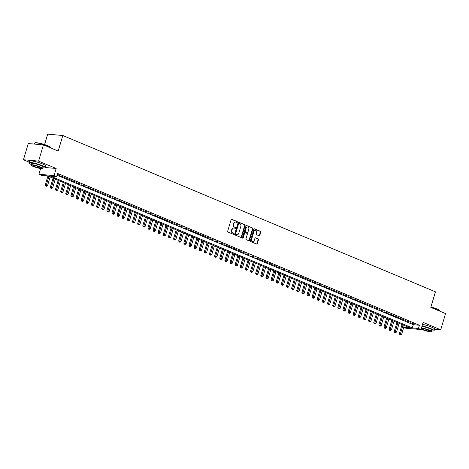 <?xml version="1.0" encoding="UTF-8"?>
<svg xmlns="http://www.w3.org/2000/svg" width="469" height="469" viewBox="0 0 469 469"><rect width="100%" height="100%" fill="white"/><g stroke="black" fill="none" stroke-linecap="round" stroke-linejoin="round"><path stroke-width="0.7" d="M237.367 222.136A0.469 0.375 95.1 0 0 237.144 221.544L231.792 219.299A0.674 0.539 95.1 0 0 231.1 219.721L227.682 231.182A0.674 0.539 95.1 0 0 227.998 232.032L233.351 234.277A0.469 0.375 95.1 0 0 233.615 233.386L232.923 233.093A2.152 1.718 95.1 0 1 231.921 230.379L232.202 229.423A2.152 1.718 95.1 0 1 234.008 227.963A2.152 1.718 95.1 0 1 234.424 228.063L235.116 228.356A0.469 0.375 95.1 0 0 235.379 227.465L234.688 227.172A2.152 1.718 95.1 0 1 233.685 224.458L233.967 223.508A2.152 1.718 95.1 0 1 235.772 222.042A2.152 1.718 95.1 0 1 236.188 222.142L236.88 222.435A0.469 0.375 95.1 0 0 237.367 222.136M236.745 222.376A0.469 0.375 95.1 0 0 236.734 221.509L231.463 219.293M233.216 234.219A0.469 0.375 95.1 0 0 233.204 233.345L232.923 233.093M234.981 228.297A0.469 0.375 95.1 0 0 234.969 227.43L234.688 227.172M259.093 235.801A0.674 0.539 95.1 0 0 259.785 235.374L260.746 232.161A0.674 0.539 95.1 0 0 260.43 231.311L254.485 228.819A0.674 0.539 95.1 0 0 253.793 229.241L250.376 240.703A0.674 0.539 95.1 0 0 250.692 241.553L256.637 244.044A0.674 0.539 95.1 0 0 257.329 243.622L258.489 239.735A0.674 0.539 95.1 0 0 258.173 238.885L255.628 237.818A0.674 0.539 95.1 0 0 254.937 238.246L254.362 240.169A1.794 1.436 95.1 0 1 252.855 241.394A1.794 1.436 95.1 0 1 251.665 239.043L253.917 231.498A1.794 1.436 95.1 0 1 255.423 230.273A1.794 1.436 95.1 0 1 256.613 232.63L256.238 233.884A0.674 0.539 95.1 0 0 256.549 234.734L259.093 235.801M57.042 175.248L413.271 324.689L419.409 325.234L418.448 328.476L421.01 329.555L405.867 328.206L403.733 327.309M43.424 144.886L38.593 161.102L23.45 159.753L28.281 143.537L43.424 144.886L58.179 151.077L62.823 135.512L435.437 291.824L430.794 307.388L445.55 313.579L440.719 329.795L423.138 322.42L421.01 329.555M45.341 167.509L56.169 168.477L38.593 161.102M56.169 168.477L54.046 175.605L56.608 176.684L50.47 176.139L412.304 327.931L418.448 328.476M419.409 325.234L57.576 173.442L56.608 176.684M245.076 225.589A0.674 0.539 95.1 0 0 244.765 224.739L238.821 222.247A0.674 0.539 95.1 0 0 238.129 222.669L234.711 234.131A0.674 0.539 95.1 0 0 235.022 234.981L240.966 237.472A0.674 0.539 95.1 0 0 241.664 237.044L245.076 225.589L244.671 225.554A0.674 0.539 95.1 0 0 244.355 224.704L238.492 222.242M246.653 225.53L252.598 228.028A0.674 0.539 95.1 0 1 252.914 228.872L249.496 240.333A0.674 0.539 95.1 0 1 248.805 240.755L246.26 239.688A0.674 0.539 95.1 0 1 245.944 238.844L247.333 234.195A0.674 0.539 95.1 0 0 247.016 233.345L245.328 232.642A0.674 0.539 95.1 0 0 244.636 233.064L243.194 237.906A0.469 0.375 95.1 0 1 242.485 237.607L245.961 225.958A0.674 0.539 95.1 0 1 246.653 225.53L246.389 225.507M434.529 329.244L440.719 329.795M57.23 174.615L59.997 175.441L57.318 174.316M65.132 177.593L61.029 176.209L65.132 177.593M70.262 179.744L66.164 178.361L70.262 179.744M75.398 181.896L71.294 180.512L75.398 181.896M80.527 184.053L76.424 182.67L80.527 184.053M85.663 186.205L81.559 184.821L85.663 186.205M90.793 188.356L86.689 186.973L90.793 188.356M95.928 190.508L91.824 189.124L95.928 190.508M101.058 192.665L96.954 191.282L101.058 192.665M106.193 194.817L102.09 193.433L106.193 194.817M111.323 196.968L107.219 195.585L111.323 196.968M116.459 199.12L112.355 197.742L116.459 199.12M121.588 201.277L117.485 199.894L121.588 201.277M126.718 203.429L122.62 202.045L126.718 203.429M131.853 205.58L127.75 204.197L131.853 205.58M136.983 207.732L132.885 206.354L136.983 207.732M142.119 209.889L138.015 208.506L142.119 209.889M147.248 212.041L143.145 210.657L147.248 212.041M152.384 214.192L148.28 212.809L152.384 214.192M157.514 216.35L153.41 214.966L157.514 216.35M162.649 218.501L158.545 217.118L162.649 218.501M167.779 220.653L163.675 219.269L167.779 220.653M172.914 222.804L168.811 221.421L172.914 222.804M178.044 224.962L173.94 223.578L178.044 224.962M183.18 227.113L179.076 225.73L183.18 227.113M188.309 229.265L184.206 227.881L188.309 229.265M193.439 231.416L189.341 230.033L193.439 231.416M198.575 233.574L194.471 232.19L198.575 233.574M203.704 235.725L199.606 234.342L203.704 235.725M208.84 237.877L204.736 236.493L208.84 237.877M213.97 240.028L209.872 238.651L213.97 240.028M219.105 242.186L215.001 240.802L219.105 242.186M224.235 244.337L220.131 242.954L224.235 244.337M229.37 246.489L225.267 245.105L229.37 246.489M234.5 248.64L230.396 247.263L234.5 248.64M239.636 250.798L235.532 249.414L239.636 250.798M244.765 252.949L240.661 251.566L244.765 252.949M249.901 255.101L245.797 253.717L249.901 255.101M255.03 257.252L250.927 255.875L255.03 257.252M260.16 259.41L256.062 258.026L260.16 259.41M265.296 261.561L261.192 260.178L265.296 261.561M270.425 263.713L266.328 262.329L270.425 263.713M275.561 265.87L271.457 264.487L275.561 265.87M280.691 268.022L276.593 266.638L280.691 268.022M285.826 270.173L281.722 268.79L285.826 270.173M290.956 272.325L286.852 270.941L290.956 272.325M296.091 274.482L291.988 273.099L296.091 274.482M301.221 276.634L297.117 275.25L301.221 276.634M306.357 278.785L302.253 277.402L306.357 278.785M311.486 280.937L307.383 279.553L311.486 280.937M316.622 283.094L312.518 281.711L316.622 283.094M321.752 285.246L317.648 283.862L321.752 285.246M326.881 287.397L322.783 286.014L326.881 287.397M332.017 289.549L327.913 288.171L332.017 289.549M337.147 291.706L333.049 290.323L337.147 291.706M342.282 293.858L338.178 292.474L342.282 293.858M347.412 296.009L343.314 294.626L347.412 296.009M352.547 298.161L348.444 296.783L352.547 298.161M357.677 300.318L353.573 298.935L357.677 300.318M362.813 302.47L358.709 301.086L362.813 302.47M367.942 304.621L363.838 303.238L367.942 304.621M373.078 306.779L368.974 305.395L373.078 306.779M378.207 308.93L374.104 307.547L378.207 308.93M383.343 311.082L379.239 309.698L383.343 311.082M388.473 313.233L384.369 311.85L388.473 313.233M393.608 315.391L389.505 314.007L393.608 315.391M398.738 317.542L394.634 316.159L398.738 317.542M403.868 319.694L399.77 318.31L403.868 319.694M409.003 321.845L404.899 320.462L409.003 321.845M410.035 322.619L414.133 324.003L410.035 322.619M62.823 135.512L47.68 134.163L44.573 144.581M403.78 327.174L409.443 327.673L47.609 175.887L41.465 175.336L38.904 174.263L54.046 175.605M40.615 168.518L38.904 174.263M23.45 159.753L29.096 162.122M413.271 324.689L412.304 327.931M58.977 175.347L59.065 175.048M64.106 177.499L64.2 177.2M69.242 179.656L69.33 179.351M74.372 181.808L74.465 181.509M79.507 183.959L79.595 183.66M84.637 186.111L84.731 185.812M89.772 188.268L89.86 187.963M94.902 190.42L94.99 190.121M100.038 192.571L100.126 192.272M105.167 194.723L105.255 194.424M110.303 196.88L110.391 196.575M115.433 199.032L115.521 198.733M120.562 201.183L120.656 200.884M125.698 203.335L125.786 203.036M130.828 205.492L130.921 205.188M135.963 207.644L136.051 207.345M141.093 209.795L141.187 209.496M146.228 211.947L146.316 211.648M151.358 214.104L151.452 213.8M156.494 216.256L156.582 215.957M161.623 218.407L161.711 218.108M166.759 220.565L166.847 220.26M171.889 222.716L171.976 222.412M177.024 224.868L177.112 224.569M182.154 227.019L182.242 226.72M187.283 229.177L187.377 228.872M192.419 231.328L192.507 231.029M197.549 233.48L197.642 233.181M202.684 235.631L202.772 235.332M207.814 237.789L207.908 237.484M212.949 239.94L213.037 239.641M218.079 242.092L218.173 241.793M223.215 244.243L223.303 243.944M228.344 246.401L228.432 246.096M233.48 248.552L233.568 248.253M238.61 250.704L238.698 250.405M243.745 252.855L243.833 252.557M248.875 255.013L248.963 254.708M254.005 257.164L254.098 256.865M259.14 259.316L259.228 259.017M264.27 261.468L264.364 261.169M269.405 263.625L269.493 263.32M274.535 265.776L274.629 265.477M279.671 267.928L279.759 267.629M284.8 270.085L284.894 269.781M289.936 272.237L290.024 271.938M295.065 274.388L295.153 274.089M300.201 276.54L300.289 276.241M305.331 278.697L305.419 278.393M310.466 280.849L310.554 280.55M315.596 283L315.684 282.701M320.732 285.152L320.819 284.853M325.861 287.309L325.949 287.005M330.991 289.461L331.085 289.162M336.126 291.612L336.214 291.313M341.256 293.764L341.35 293.465M346.392 295.921L346.48 295.617M351.521 298.073L351.615 297.774M356.657 300.224L356.745 299.926M361.787 302.376L361.875 302.077M366.922 304.533L367.01 304.229M372.052 306.685L372.14 306.386M377.187 308.837L377.275 308.538M382.317 310.994L382.405 310.689M387.453 313.145L387.541 312.841M392.582 315.297L392.67 314.998M397.712 317.449L397.806 317.15M402.848 319.606L402.935 319.301M407.977 321.757L408.071 321.458M413.113 323.909L413.201 323.61M235.561 222.036A2.152 1.718 95.1 0 0 235.362 222.001A2.152 1.718 95.1 0 0 233.556 223.467L233.967 223.508M234.277 227.137A2.152 1.718 95.1 0 1 233.275 224.422L233.556 223.467M233.797 227.957A2.152 1.718 95.1 0 0 233.597 227.922A2.152 1.718 95.1 0 0 231.792 229.388L232.202 229.423M232.513 233.058A2.152 1.718 95.1 0 1 231.51 230.343L231.792 229.388M240.89 237.437A0.674 0.539 95.1 0 0 241.254 237.009L244.671 225.554M239.108 223.367A0.469 0.375 95.1 0 0 238.621 223.666L235.626 233.726A0.469 0.375 95.1 0 0 235.843 234.318L236.575 234.623A2.152 1.718 95.1 0 0 236.992 234.729A2.152 1.718 95.1 0 0 238.791 233.263L240.843 226.392A2.152 1.718 95.1 0 0 239.841 223.678L239.108 223.367M238.926 223.355L238.698 223.332A0.469 0.375 95.1 0 0 238.211 223.631L238.621 223.666M236.786 234.693A2.152 1.718 95.1 0 1 236.581 234.693A2.152 1.718 95.1 0 1 236.165 234.588L235.438 234.283A0.469 0.375 95.1 0 1 235.215 233.691L238.211 223.631M246.325 225.53L252.598 228.028M248.722 240.726A0.674 0.539 95.1 0 0 249.086 240.298L252.504 228.837A0.674 0.539 95.1 0 0 252.187 227.993M244.918 232.606A0.674 0.539 95.1 0 0 244.226 233.029L242.784 237.865L243.194 237.906M248.769 229.376A1.794 1.436 95.1 0 0 247.579 227.019A1.794 1.436 95.1 0 0 246.073 228.245L245.281 230.9A0.674 0.539 95.1 0 0 245.592 231.75L247.28 232.454A0.674 0.539 95.1 0 0 247.978 232.032L248.769 229.376M247.374 227.019A1.794 1.436 95.1 0 0 247.169 226.984A1.794 1.436 95.1 0 0 245.662 228.204L246.073 228.245M247.14 232.442A0.674 0.539 95.1 0 1 246.87 232.419L245.187 231.709A0.674 0.539 95.1 0 1 244.871 230.865L245.662 228.204M255.218 230.273A1.794 1.436 95.1 0 0 255.013 230.238A1.794 1.436 95.1 0 0 253.506 231.463L253.917 231.498M252.65 241.359A1.794 1.436 95.1 0 1 252.445 241.359A1.794 1.436 95.1 0 1 251.255 239.002L253.506 231.463M256.561 244.009A0.674 0.539 95.1 0 0 256.918 243.581L258.079 239.7A0.674 0.539 95.1 0 0 257.762 238.85L255.3 237.818M259.017 235.766A0.674 0.539 95.1 0 0 259.38 235.338L260.336 232.126A0.674 0.539 95.1 0 0 260.025 231.276L254.157 228.813M47.92 176.016L45.247 184.991L47.551 185.618L50.136 176.948M48.852 176.408L46.097 186.058L45.686 186.023L46.607 186.275L46.097 186.058M47.551 185.618L46.607 186.275M45.686 186.023L45.247 184.991M34.899 142.986L35.152 142.852A8.348 1.237 16.6 0 1 48.002 145.836A8.348 1.237 16.6 0 1 50.974 147.571L51.109 147.817A8.553 1.266 -163.4 0 0 48.067 146.041A8.553 1.266 -163.4 0 0 34.899 142.986A8.553 1.266 -163.4 0 0 34.753 143.139L34.471 144.089M42.767 167.773A8.553 1.266 -163.4 0 0 45.311 167.615A8.553 1.266 -163.4 0 0 42.228 165.627A8.553 1.266 -163.4 0 0 33.715 162.978A8.553 1.266 -163.4 0 0 28.914 162.725A8.553 1.266 -163.4 0 0 30.96 164.256M45.311 167.615L45.792 165.991A8.553 1.266 -163.4 0 0 42.714 164.003A8.553 1.266 -163.4 0 0 34.202 161.359A8.553 1.266 -163.4 0 0 29.4 161.107L28.914 162.725M30.766 164.9L31.212 163.411A6.161 0.915 16.6 0 1 34.671 163.593A6.161 0.915 16.6 0 1 40.797 165.498A6.161 0.915 16.6 0 1 43.013 166.929L42.573 168.424A6.161 0.915 -163.4 0 0 40.352 166.987A6.161 0.915 -163.4 0 0 34.225 165.082A6.161 0.915 -163.4 0 0 30.766 164.9A6.161 0.915 -163.4 0 0 32.988 166.337A6.161 0.915 -163.4 0 0 39.115 168.242A6.161 0.915 -163.4 0 0 42.573 168.424M34.296 166.454A3.969 0.586 -163.4 0 0 38.247 167.679A3.969 0.586 -163.4 0 0 40.475 167.796A3.969 0.586 -163.4 0 0 39.044 166.876A3.969 0.586 -163.4 0 0 35.093 165.645A3.969 0.586 -163.4 0 0 32.865 165.528A3.969 0.586 -163.4 0 0 34.296 166.454M51.127 148.116L51.15 148.028A8.553 1.266 -163.4 0 0 51.109 147.817M430.923 306.949A8.348 1.237 16.6 0 1 436.786 308.93A8.348 1.237 16.6 0 1 439.752 310.666L439.893 310.912A8.553 1.266 -163.4 0 0 436.85 309.135A8.553 1.266 -163.4 0 0 430.876 307.113M431.544 330.868A8.553 1.266 -163.4 0 0 434.089 330.709A8.553 1.266 -163.4 0 0 431.011 328.722A8.553 1.266 -163.4 0 0 422.077 325.984M434.089 330.709L434.575 329.091A8.553 1.266 -163.4 0 0 431.492 327.098A8.553 1.266 -163.4 0 0 422.557 324.366M421.948 326.412A6.161 0.915 16.6 0 1 429.575 328.593A6.161 0.915 16.6 0 1 431.797 330.024L431.351 331.519A6.161 0.915 -163.4 0 0 429.129 330.088A6.161 0.915 -163.4 0 0 421.502 327.901M421.133 329.15A6.161 0.915 -163.4 0 0 421.766 329.431A6.161 0.915 -163.4 0 0 427.892 331.337A6.161 0.915 -163.4 0 0 431.351 331.519M423.073 329.549A3.969 0.586 -163.4 0 0 427.025 330.774A3.969 0.586 -163.4 0 0 429.252 330.891A3.969 0.586 -163.4 0 0 427.822 329.971A3.969 0.586 -163.4 0 0 423.87 328.74A3.969 0.586 -163.4 0 0 421.643 328.622A3.969 0.586 -163.4 0 0 423.073 329.549M439.904 311.211L439.928 311.123A8.553 1.266 -163.4 0 0 439.893 310.912M53.056 178.167L50.376 187.143L52.686 187.77L55.272 179.099M53.988 178.56L51.227 188.21L50.816 188.175L51.742 188.427L51.227 188.21M52.686 187.77L51.742 188.427M50.816 188.175L50.376 187.143M58.185 180.325L55.512 189.294L57.816 189.927L60.401 181.251M59.117 180.712L56.362 190.361L55.952 190.326L56.872 190.578L56.362 190.361M57.816 189.927L56.872 190.578M55.952 190.326L55.512 189.294M63.321 182.476L60.642 191.452L62.952 192.079L65.537 183.402M64.253 182.869L61.492 192.519L61.081 192.483L62.008 192.73L61.492 192.519M62.952 192.079L62.008 192.73M61.081 192.483L60.642 191.452M68.451 184.628L65.777 193.603L68.081 194.23L70.667 185.56M69.383 185.021L66.627 194.67L66.217 194.635L67.137 194.887L66.627 194.67M68.081 194.23L67.137 194.887M66.217 194.635L65.777 193.603M73.58 186.779L70.907 195.755L73.211 196.382L75.802 187.711M74.518 187.172L71.757 196.822L71.347 196.787L72.273 197.039L71.757 196.822M73.211 196.382L72.273 197.039M71.347 196.787L70.907 195.755M78.716 188.937L76.042 197.906L78.346 198.539L80.932 189.863M79.648 189.324L76.893 198.979L76.482 198.938L77.403 199.19L76.893 198.979M78.346 198.539L77.403 199.19M76.482 198.938L76.042 197.906M83.845 191.088L81.172 200.064L83.476 200.691L86.062 192.014M84.783 191.481L82.022 201.131L81.612 201.095L82.538 201.348L82.022 201.131M83.476 200.691L82.538 201.348M81.612 201.095L81.172 200.064M88.981 193.24L86.302 202.215L88.612 202.843L91.197 194.172M89.913 193.633L87.152 203.282L86.747 203.247L87.668 203.499L87.152 203.282M88.612 202.843L87.668 203.499M86.747 203.247L86.302 202.215M94.111 195.391L91.437 204.367L93.741 204.994L96.327 196.323M95.049 195.784L92.287 205.434L91.877 205.399L92.798 205.651L92.287 205.434M93.741 204.994L92.798 205.651M91.877 205.399L91.437 204.367M99.246 197.549L96.567 206.518L98.877 207.151L101.462 198.475M100.178 197.936L97.417 207.591L97.013 207.55L97.933 207.802L97.417 207.591M98.877 207.151L97.933 207.802M97.013 207.55L96.567 206.518M104.376 199.7L101.703 208.676L104.007 209.303L106.592 200.626M105.308 200.093L102.553 209.743L102.142 209.707L103.063 209.96L102.553 209.743M104.007 209.303L103.063 209.96M102.142 209.707L101.703 208.676M109.512 201.852L106.832 210.827L109.142 211.455L111.728 202.784M110.444 202.245L107.682 211.894L107.272 211.859L108.198 212.111L107.682 211.894M109.142 211.455L108.198 212.111M107.272 211.859L106.832 210.827M114.641 204.003L111.968 212.979L114.272 213.606L116.857 204.935M115.573 204.396L112.818 214.046L112.408 214.011L113.328 214.263L112.818 214.046M114.272 213.606L113.328 214.263M112.408 214.011L111.968 212.979M119.777 206.161L117.098 215.13L119.407 215.763L121.993 207.087M120.709 206.548L117.948 216.203L117.537 216.162L118.464 216.414L117.948 216.203M119.407 215.763L118.464 216.414M117.537 216.162L117.098 215.13M124.906 208.312L122.233 217.288L124.537 217.915L127.122 209.244M125.839 208.705L123.083 218.355L122.673 218.32L123.593 218.572L123.083 218.355M124.537 217.915L123.593 218.572M122.673 218.32L122.233 217.288M130.042 210.464L127.363 219.439L129.673 220.067L132.258 211.396M130.974 210.857L128.213 220.506L127.803 220.471L128.729 220.723L128.213 220.506M129.673 220.067L128.729 220.723M127.803 220.471L127.363 219.439M135.172 212.615L132.498 221.591L134.802 222.224L137.388 213.547M136.104 213.008L133.348 222.658L132.938 222.623L133.858 222.875L133.348 222.658M134.802 222.224L133.858 222.875M132.938 222.623L132.498 221.591M140.301 214.773L137.628 223.742L139.932 224.375L142.523 215.699M141.239 215.16L138.478 224.815L138.068 224.774L138.994 225.026L138.478 224.815M139.932 224.375L138.994 225.026M138.068 224.774L137.628 223.742M145.437 216.924L142.764 225.9L145.068 226.527L147.653 217.856M146.369 217.317L143.614 226.967L143.203 226.932L144.124 227.184L143.614 226.967M145.068 226.527L144.124 227.184M143.203 226.932L142.764 225.9M150.567 219.076L147.893 228.051L150.197 228.679L152.783 220.008M151.505 219.469L148.743 229.118L148.333 229.083L149.259 229.335L148.743 229.118M150.197 228.679L149.259 229.335M148.333 229.083L147.893 228.051M155.702 221.227L153.023 230.203L155.333 230.836L157.918 222.159M156.634 221.62L153.873 231.27L153.469 231.235L154.389 231.487L153.873 231.27M155.333 230.836L154.389 231.487M153.469 231.235L153.023 230.203M160.832 223.385L158.159 232.36L160.462 232.987L163.048 224.311M161.77 223.777L159.009 233.427L158.598 233.392L159.519 233.638L159.009 233.427M160.462 232.987L159.519 233.638M158.598 233.392L158.159 232.36M165.967 225.536L163.288 234.512L165.598 235.139L168.183 226.468M166.9 225.929L164.138 235.579L163.734 235.544L164.654 235.796L164.138 235.579M165.598 235.139L164.654 235.796M163.734 235.544L163.288 234.512M171.097 227.688L168.424 236.663L170.728 237.291L173.313 228.62M172.029 228.081L169.274 237.73L168.863 237.695L169.784 237.947L169.274 237.73M170.728 237.291L169.784 237.947M168.863 237.695L168.424 236.663M176.233 229.845L173.553 238.815L175.863 239.448L178.449 230.771M177.165 230.232L174.404 239.888L173.993 239.847L174.919 240.099L174.404 239.888M175.863 239.448L174.919 240.099M173.993 239.847L173.553 238.815M181.362 231.997L178.689 240.972L180.993 241.599L183.578 232.923M182.294 232.389L179.539 242.039L179.129 242.004L180.049 242.256L179.539 242.039M180.993 241.599L180.049 242.256M179.129 242.004L178.689 240.972M186.498 234.148L183.819 243.124L186.129 243.751L188.714 235.08M187.43 234.541L184.669 244.191L184.258 244.156L185.185 244.408L184.669 244.191M186.129 243.751L185.185 244.408M184.258 244.156L183.819 243.124M191.628 236.3L188.954 245.275L191.258 245.903L193.844 237.232M192.56 236.693L189.804 246.342L189.394 246.307L190.314 246.559L189.804 246.342M191.258 245.903L190.314 246.559M189.394 246.307L188.954 245.275M196.763 238.457L194.084 247.427L196.394 248.06L198.979 239.383M197.695 238.844L194.934 248.5L194.524 248.459L195.45 248.711L194.934 248.5M196.394 248.06L195.45 248.711M194.524 248.459L194.084 247.427M201.893 240.609L199.219 249.584L201.523 250.212L204.109 241.535M202.825 241.002L200.07 250.651L199.659 250.616L200.58 250.868L200.07 250.651M201.523 250.212L200.58 250.868M199.659 250.616L199.219 249.584M207.022 242.76L204.349 251.736L206.659 252.363L209.244 243.692M207.96 243.153L205.199 252.803L204.789 252.768L205.715 253.02L205.199 252.803M206.659 252.363L205.715 253.02M204.789 252.768L204.349 251.736M212.158 244.912L209.485 253.887L211.789 254.515L214.374 245.844M213.09 245.305L210.335 254.954L209.924 254.919L210.845 255.171L210.335 254.954M211.789 254.515L210.845 255.171M209.924 254.919L209.485 253.887M217.288 247.069L214.614 256.039L216.918 256.672L219.504 247.995M218.226 247.456L215.464 257.112L215.054 257.071L215.98 257.323L215.464 257.112M216.918 256.672L215.98 257.323M215.054 257.071L214.614 256.039M222.423 249.221L219.75 258.196L222.054 258.824L224.639 250.153M223.355 249.614L220.594 259.263L220.19 259.228L221.11 259.48L220.594 259.263M222.054 258.824L221.11 259.48M220.19 259.228L219.75 258.196M227.553 251.372L224.88 260.348L227.184 260.975L229.769 252.304M228.491 251.765L225.73 261.415L225.319 261.38L226.24 261.632L225.73 261.415M227.184 260.975L226.24 261.632M225.319 261.38L224.88 260.348M232.688 253.524L230.009 262.499L232.319 263.132L234.905 254.456M233.621 253.917L230.859 263.566L230.455 263.531L231.375 263.783L230.859 263.566M232.319 263.132L231.375 263.783M230.455 263.531L230.009 262.499M237.818 255.681L235.145 264.651L237.449 265.284L240.034 256.607M238.75 256.068L235.995 265.724L235.585 265.683L236.505 265.935L235.995 265.724M237.449 265.284L236.505 265.935M235.585 265.683L235.145 264.651M242.954 257.833L240.275 266.808L242.584 267.436L245.17 258.765M243.886 258.226L241.125 267.875L240.72 267.84L241.641 268.092L241.125 267.875M242.584 267.436L241.641 268.092M240.72 267.84L240.275 266.808M248.083 259.984L245.41 268.96L247.714 269.587L250.299 260.916M249.016 260.377L246.26 270.027L245.85 269.992L246.77 270.244L246.26 270.027M247.714 269.587L246.77 270.244M245.85 269.992L245.41 268.96M253.219 262.136L250.54 271.111L252.85 271.744L255.435 263.068M254.151 262.529L251.39 272.178L250.979 272.143L251.906 272.395L251.39 272.178M252.85 271.744L251.906 272.395M250.979 272.143L250.54 271.111M258.349 264.293L255.675 273.263L257.979 273.896L260.565 265.219M259.281 264.686L256.525 274.336L256.115 274.301L257.035 274.547L256.525 274.336M257.979 273.896L257.035 274.547M256.115 274.301L255.675 273.263M263.484 266.445L260.805 275.42L263.115 276.048L265.7 267.377M264.416 266.838L261.655 276.487L261.245 276.452L262.171 276.704L261.655 276.487M263.115 276.048L262.171 276.704M261.245 276.452L260.805 275.42M268.614 268.596L265.941 277.572L268.245 278.199L270.83 269.528M269.546 268.989L266.791 278.639L266.38 278.604L267.301 278.856L266.791 278.639M268.245 278.199L267.301 278.856M266.38 278.604L265.941 277.572M273.744 270.754L271.07 279.723L273.38 280.356L275.965 271.68M274.682 271.141L271.92 280.79L271.51 280.755L272.436 281.007L271.92 280.79M273.38 280.356L272.436 281.007M271.51 280.755L271.07 279.723M278.879 272.905L276.206 281.881L278.51 282.508L281.095 273.832M279.811 273.298L277.056 282.948L276.646 282.913L277.566 283.159L277.056 282.948M278.51 282.508L277.566 283.159M276.646 282.913L276.206 281.881M284.009 275.057L281.336 284.032L283.639 284.66L286.231 275.989M284.947 275.45L282.186 285.099L281.775 285.064L282.701 285.316L282.186 285.099M283.639 284.66L282.701 285.316M281.775 285.064L281.336 284.032M289.144 277.208L286.471 286.184L288.775 286.811L291.36 278.14M290.077 277.601L287.315 287.251L286.911 287.216L287.831 287.468L287.315 287.251M288.775 286.811L287.831 287.468M286.911 287.216L286.471 286.184M294.274 279.366L291.601 288.335L293.905 288.968L296.49 280.292M295.212 279.753L292.451 289.408L292.04 289.367L292.961 289.619L292.451 289.408M293.905 288.968L292.961 289.619M292.04 289.367L291.601 288.335M299.41 281.517L296.73 290.493L299.04 291.12L301.626 282.444M300.342 281.91L297.581 291.56L297.176 291.525L298.096 291.777L297.581 291.56M299.04 291.12L298.096 291.777M297.176 291.525L296.73 290.493M304.539 283.669L301.866 292.644L304.17 293.272L306.755 284.601M305.471 284.062L302.716 293.711L302.306 293.676L303.226 293.928L302.716 293.711M304.17 293.272L303.226 293.928M302.306 293.676L301.866 292.644M309.675 285.82L306.996 294.796L309.306 295.423L311.891 286.752M310.607 286.213L307.846 295.863L307.441 295.828L308.362 296.08L307.846 295.863M309.306 295.423L308.362 296.08M307.441 295.828L306.996 294.796M314.805 287.978L312.131 296.947L314.435 297.581L317.021 288.904M315.737 288.365L312.981 298.02L312.571 297.979L313.491 298.231L312.981 298.02M314.435 297.581L313.491 298.231M312.571 297.979L312.131 296.947M319.94 290.129L317.261 299.105L319.571 299.732L322.156 291.056M320.872 290.522L318.111 300.172L317.701 300.137L318.627 300.389L318.111 300.172M319.571 299.732L318.627 300.389M317.701 300.137L317.261 299.105M325.07 292.281L322.396 301.256L324.7 301.884L327.286 293.213M326.002 292.674L323.247 302.323L322.836 302.288L323.757 302.54L323.247 302.323M324.7 301.884L323.757 302.54M322.836 302.288L322.396 301.256M330.205 294.432L327.526 303.408L329.836 304.035L332.421 295.364M331.137 294.825L328.376 304.475L327.966 304.44L328.892 304.692L328.376 304.475M329.836 304.035L328.892 304.692M327.966 304.44L327.526 303.408M335.335 296.59L332.662 305.559L334.966 306.193L337.551 297.516M336.267 296.977L333.512 306.632L333.101 306.591L334.022 306.843L333.512 306.632M334.966 306.193L334.022 306.843M333.101 306.591L332.662 305.559M340.465 298.741L337.791 307.717L340.101 308.344L342.687 299.673M341.403 299.134L338.641 308.784L338.231 308.749L339.157 309.001L338.641 308.784M340.101 308.344L339.157 309.001M338.231 308.749L337.791 307.717M345.6 300.893L342.927 309.868L345.231 310.496L347.816 301.825M346.532 301.286L343.777 310.935L343.367 310.9L344.287 311.152L343.777 310.935M345.231 310.496L344.287 311.152M343.367 310.9L342.927 309.868M350.73 303.044L348.057 312.02L350.361 312.653L352.952 303.976M351.668 303.437L348.907 313.087L348.496 313.052L349.423 313.304L348.907 313.087M350.361 312.653L349.423 313.304M348.496 313.052L348.057 312.02M355.865 305.202L353.192 314.171L355.496 314.805L358.082 306.128M356.798 305.589L354.036 315.244L353.632 315.203L354.552 315.455L354.036 315.244M355.496 314.805L354.552 315.455M353.632 315.203L353.192 314.171M360.995 307.353L358.322 316.329L360.626 316.956L363.211 308.285M361.933 307.746L359.172 317.396L358.762 317.361L359.688 317.613L359.172 317.396M360.626 316.956L359.688 317.613M358.762 317.361L358.322 316.329M366.131 309.505L363.452 318.48L365.761 319.108L368.347 310.437M367.063 309.898L364.302 319.547L363.897 319.512L364.818 319.764L364.302 319.547M365.761 319.108L364.818 319.764M363.897 319.512L363.452 318.48M371.26 311.656L368.587 320.632L370.891 321.265L373.476 312.589M372.198 312.049L369.437 321.699L369.027 321.664L369.947 321.916L369.437 321.699M370.891 321.265L369.947 321.916M369.027 321.664L368.587 320.632M376.396 313.814L373.717 322.789L376.027 323.417L378.612 314.74M377.328 314.207L374.567 323.856L374.162 323.821L375.083 324.067L374.567 323.856M376.027 323.417L375.083 324.067M374.162 323.821L373.717 322.789M381.526 315.965L378.852 324.941L381.156 325.568L383.742 316.897M382.458 316.358L379.702 326.008L379.292 325.973L380.212 326.225L379.702 326.008M381.156 325.568L380.212 326.225M379.292 325.973L378.852 324.941M386.661 318.117L383.982 327.092L386.292 327.72L388.877 319.049M387.593 318.51L384.832 328.159L384.422 328.124L385.348 328.376L384.832 328.159M386.292 327.72L385.348 328.376M384.422 328.124L383.982 327.092M391.791 320.274L389.118 329.244L391.422 329.877L394.007 321.201M392.723 320.661L389.968 330.317L389.557 330.276L390.478 330.528L389.968 330.317M391.422 329.877L390.478 330.528M389.557 330.276L389.118 329.244M396.926 322.426L394.247 331.401L396.557 332.029L399.142 323.352M397.859 322.819L395.097 332.468L394.687 332.433L395.613 332.685L395.097 332.468M396.557 332.029L395.613 332.685M394.687 332.433L394.247 331.401M402.056 324.577L399.383 333.553L401.687 334.18L404.272 325.509M402.988 324.97L400.233 334.62L399.823 334.585L400.743 334.837L400.233 334.62M401.687 334.18L400.743 334.837M399.823 334.585L399.383 333.553M236.734 221.509L237.144 221.544M233.204 233.345L233.615 233.386M234.969 227.43L235.379 227.465M233.275 224.422L233.685 224.458M231.51 230.343L231.921 230.379M241.254 237.009L241.664 237.044M244.355 224.704L244.765 224.739M235.215 233.691L235.626 233.726M235.438 234.283L235.843 234.318M236.165 234.588L236.575 234.623M252.504 228.837L252.914 228.872M249.086 240.298L249.496 240.333M244.226 233.029L244.636 233.064M244.871 230.865L245.281 230.9M245.187 231.709L245.592 231.75M246.87 232.419L247.28 232.454M251.255 239.002L251.665 239.043M257.762 238.85L258.173 238.885M258.079 239.7L258.489 239.735M256.918 243.581L257.329 243.622M260.025 231.276L260.43 231.311M260.336 232.126L260.746 232.161M259.38 235.338L259.785 235.374M235.362 222.001L235.772 222.042M233.597 227.922L234.008 227.963M238.61 223.308L239.02 223.35M236.581 234.693L236.992 234.729M244.789 232.571L245.199 232.606M247.169 226.984L247.579 227.019M247.005 232.454L247.415 232.489M255.013 230.238L255.423 230.273M252.445 241.359L252.855 241.394"/></g></svg>
